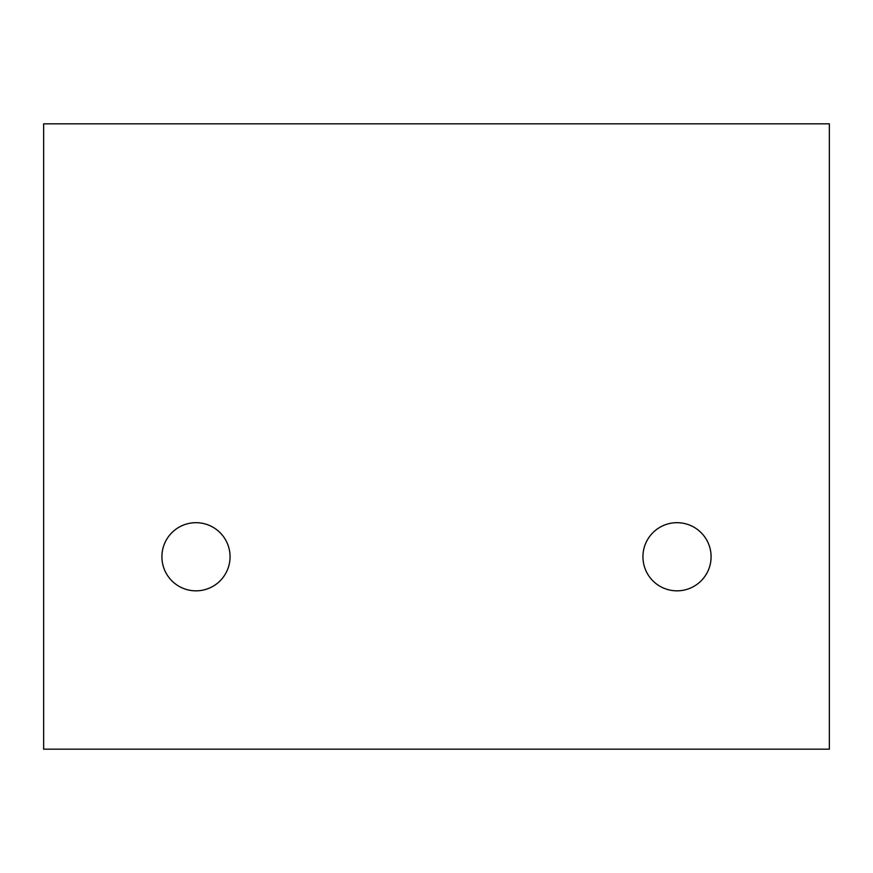 <?xml version="1.0" encoding="UTF-8"?>
<svg xmlns="http://www.w3.org/2000/svg" width="873" height="873" viewBox="0 0 873 873"><rect width="100%" height="100%" fill="white"/><g stroke="black" fill="none" stroke-linecap="round" stroke-linejoin="round"><path stroke-width="1.31" d="M195.978 590.835A34.069 34.069 0 0 1 161.909 556.756A34.069 34.069 0 0 1 195.978 522.687A34.069 34.069 0 0 1 230.057 556.756A34.069 34.069 0 0 1 195.978 590.835M677.022 590.835A34.069 34.069 0 0 1 642.943 556.756A34.069 34.069 0 0 1 677.022 522.687A34.069 34.069 0 0 1 711.091 556.756A34.069 34.069 0 0 1 677.022 590.835M829.35 123.824L829.35 749.176L43.65 749.176L43.65 123.824L829.35 123.824"/></g></svg>
